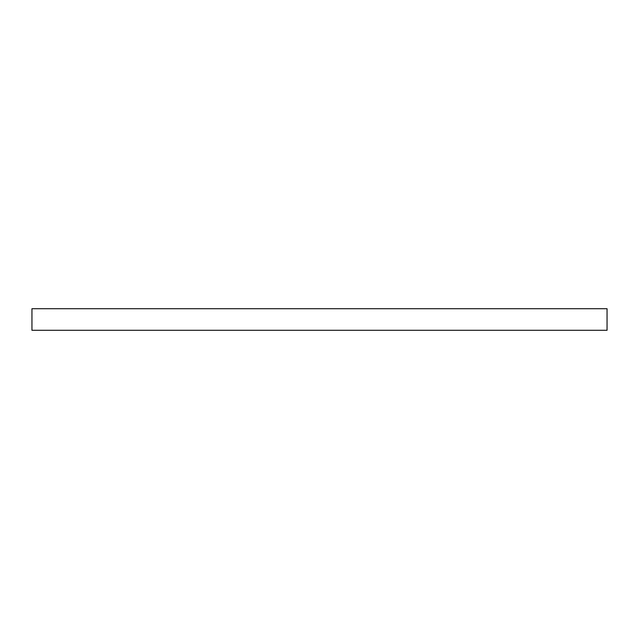 <?xml version="1.0" encoding="UTF-8"?>
<svg xmlns="http://www.w3.org/2000/svg" width="639" height="639" viewBox="0 0 639 639"><rect width="100%" height="100%" fill="white"/><g stroke="black" fill="none" stroke-linecap="round" stroke-linejoin="round"><path stroke-width="0.96" d="M319.5 308.717L607.05 308.717L607.05 330.283L31.95 330.283L31.95 308.717L319.5 308.717"/></g></svg>
